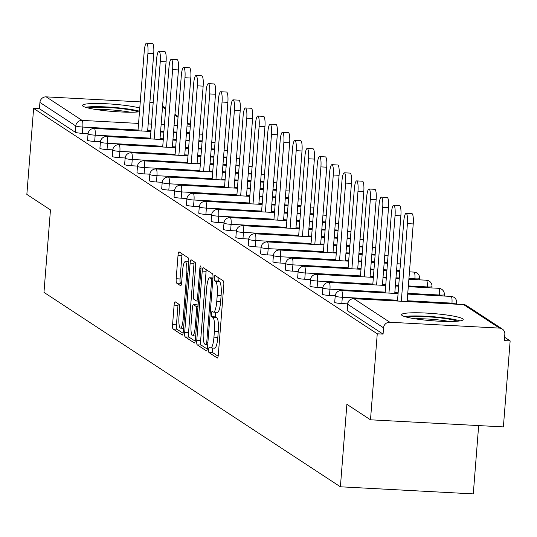 <?xml version="1.0" encoding="UTF-8"?>
<svg xmlns="http://www.w3.org/2000/svg" width="537" height="537" viewBox="0 0 537 537"><rect width="100%" height="100%" fill="white"/><g stroke="black" fill="none" stroke-linecap="round" stroke-linejoin="round"><path stroke-width="0.81" d="M208.658 349.506A2.725 0.564 -86.9 0 0 208.994 352.561L217.257 357.978A3.893 0.812 -86.9 0 0 217.351 358.011A3.893 0.812 -86.9 0 0 218.337 354.635L223.795 285.248A3.893 0.812 -86.9 0 0 223.318 280.885L215.062 275.468A2.725 0.564 -86.9 0 0 214.995 275.441A2.725 0.564 -86.9 0 0 214.303 277.81A2.725 0.564 -86.9 0 0 214.632 280.864L215.706 281.563A12.458 2.591 -86.9 0 1 217.223 295.531L216.767 301.311A12.458 2.591 -86.9 0 1 213.612 312.125A12.458 2.591 -86.9 0 1 213.31 312.017L212.236 311.319A2.725 0.564 -86.9 0 0 212.169 311.292A2.725 0.564 -86.9 0 0 211.484 313.655A2.725 0.564 -86.9 0 0 211.813 316.709L212.88 317.414A12.458 2.591 -86.9 0 1 214.397 331.383L213.948 337.162A12.458 2.591 -86.9 0 1 210.793 347.969A12.458 2.591 -86.9 0 1 210.484 347.869L209.417 347.164A2.725 0.564 -86.9 0 0 209.349 347.144A2.725 0.564 -86.9 0 0 208.658 349.506M212.793 348.077A2.725 0.564 -86.9 0 0 212.538 349.715A2.725 0.564 -86.9 0 0 212.867 352.769L218.129 356.219M218.223 277.542A2.725 0.564 -86.9 0 0 218.176 278.018A2.725 0.564 -86.9 0 0 218.512 281.073L219.579 281.771L215.706 281.563M215.612 312.232A2.725 0.564 -86.9 0 0 215.357 313.863A2.725 0.564 -86.9 0 0 215.686 316.917L216.76 317.622L212.88 317.414M139.774 108.031A30.938 3.638 4.5 0 0 105.225 103.701A30.938 3.638 4.5 0 0 82.456 105.42A30.938 3.638 4.5 0 0 83.081 106.232A30.938 3.638 4.5 0 0 107.843 111.011A30.938 3.638 4.5 0 0 139.479 111.81M402.159 315.508A30.938 3.638 4.5 0 0 435.346 320.985A30.938 3.638 4.5 0 0 463.23 319.549A30.938 3.638 4.5 0 0 462.605 318.736A30.938 3.638 4.5 0 0 429.419 313.266A30.938 3.638 4.5 0 0 401.535 314.695A30.938 3.638 4.5 0 0 402.159 315.508M175.19 301.814A3.893 0.812 -86.9 0 0 175.096 301.781A3.893 0.812 -86.9 0 0 174.109 305.157L172.578 324.623A3.893 0.812 -86.9 0 0 173.048 328.986L182.224 335.007A3.893 0.812 -86.9 0 0 182.318 335.041A3.893 0.812 -86.9 0 0 183.305 331.658L188.769 262.278A3.893 0.812 -86.9 0 0 188.292 257.914L179.116 251.893A3.893 0.812 -86.9 0 0 179.022 251.86A3.893 0.812 -86.9 0 0 178.036 255.236L176.183 278.75A3.893 0.812 -86.9 0 0 176.66 283.113L180.586 285.691A3.893 0.812 -86.9 0 0 180.68 285.724A3.893 0.812 -86.9 0 0 181.667 282.348L182.587 270.688A10.418 2.168 -86.9 0 1 185.218 261.653A10.418 2.168 -86.9 0 1 186.742 273.414L183.151 319.092A10.418 2.168 -86.9 0 1 180.513 328.127A10.418 2.168 -86.9 0 1 178.989 316.367L179.586 308.755A3.893 0.812 -86.9 0 0 179.116 304.385L175.19 301.814M499.484 328.107L463.599 304.573L353.95 298.713L389.835 322.247L499.484 328.107A5.947 5.779 123.3 0 1 504.834 334.309L504.337 340.592L510.15 340.901L503.384 426.902L370.49 419.806L346.882 404.321L340.391 486.791L43.967 292.37L50.458 209.9L26.85 194.421L33.616 108.42L377.256 333.799L383.069 334.108L383.559 327.825L347.674 304.291L347.184 310.574L383.069 334.108M370.49 419.806L377.256 333.799M196.757 340.485A3.893 0.812 -86.9 0 0 197.233 344.848L206.409 350.862A3.893 0.812 -86.9 0 0 206.503 350.896A3.893 0.812 -86.9 0 0 207.49 347.52L212.947 278.139A3.893 0.812 -86.9 0 0 212.471 273.769L203.301 267.755A3.893 0.812 -86.9 0 0 203.201 267.721A3.893 0.812 -86.9 0 0 202.221 271.098L196.757 340.485L200.63 340.693A3.893 0.812 -86.9 0 0 201.107 345.056L207.289 349.11M194.313 342.935L185.137 336.921A3.893 0.812 -86.9 0 1 184.668 332.551L190.125 263.17A3.893 0.812 -86.9 0 1 191.112 259.787A3.893 0.812 -86.9 0 1 191.206 259.821L195.132 262.398A3.893 0.812 -86.9 0 1 195.609 266.761L193.394 294.9A3.893 0.812 -86.9 0 0 193.87 299.27L196.475 300.975A3.893 0.812 -86.9 0 0 196.569 301.009A3.893 0.812 -86.9 0 0 197.556 297.632L199.858 268.339A2.725 0.564 -86.9 0 1 200.549 265.969A2.725 0.564 -86.9 0 1 200.945 269.05L195.394 339.592A3.893 0.812 -86.9 0 1 194.414 342.968A3.893 0.812 -86.9 0 1 194.313 342.935L194.508 342.948M340.391 486.791L473.285 493.892L478.662 425.586M389.835 322.247A5.947 5.779 123.3 0 0 383.559 327.825M33.616 108.42L39.429 108.729L39.926 102.446A5.947 5.779 -56.7 0 1 46.202 96.861L140.258 101.889M149.89 102.406L153.199 102.58M504.599 337.263L510.15 340.901M88.075 133.659L82.315 133.351A5.947 0.698 -175.5 0 1 75.314 132.263L75.811 125.98L39.926 102.446M39.429 108.729L75.314 132.263M100.432 141.768L94.673 141.459A5.947 0.698 -175.5 0 1 87.672 140.372A5.947 0.698 -175.5 0 1 87.551 140.211A5.947 0.698 -175.5 0 1 87.699 140.076M112.79 149.87L107.031 149.561A5.947 0.698 -175.5 0 1 100.03 148.474A5.947 0.698 -175.5 0 1 99.909 148.319A5.947 0.698 -175.5 0 1 100.05 148.185M125.148 157.979L119.389 157.67A5.947 0.698 -175.5 0 1 112.387 156.576A5.947 0.698 -175.5 0 1 112.267 156.421A5.947 0.698 -175.5 0 1 112.408 156.287M137.506 166.081L131.746 165.772A5.947 0.698 -175.5 0 1 124.745 164.684A5.947 0.698 -175.5 0 1 124.624 164.53A5.947 0.698 -175.5 0 1 124.765 164.389M149.863 174.189L144.104 173.881A5.947 0.698 -175.5 0 1 137.103 172.786A5.947 0.698 -175.5 0 1 136.982 172.632A5.947 0.698 -175.5 0 1 137.123 172.498M162.221 182.291L156.462 181.983A5.947 0.698 -175.5 0 1 149.461 180.895A5.947 0.698 -175.5 0 1 149.34 180.741A5.947 0.698 -175.5 0 1 149.481 180.6M174.579 190.4L168.819 190.091A5.947 0.698 -175.5 0 1 161.818 188.997A5.947 0.698 -175.5 0 1 161.697 188.843A5.947 0.698 -175.5 0 1 161.838 188.709M186.936 198.502L181.177 198.193A5.947 0.698 -175.5 0 1 174.176 197.106A5.947 0.698 -175.5 0 1 174.055 196.945A5.947 0.698 -175.5 0 1 174.196 196.81M199.294 206.604L193.535 206.302A5.947 0.698 -175.5 0 1 186.534 205.208A5.947 0.698 -175.5 0 1 186.413 205.053A5.947 0.698 -175.5 0 1 186.554 204.919M211.652 214.713L205.893 214.404A5.947 0.698 -175.5 0 1 198.891 213.317A5.947 0.698 -175.5 0 1 198.771 213.155A5.947 0.698 -175.5 0 1 198.912 213.021M224.01 222.815L218.25 222.506A5.947 0.698 -175.5 0 1 211.249 221.419A5.947 0.698 -175.5 0 1 211.128 221.264A5.947 0.698 -175.5 0 1 211.269 221.13M236.367 230.923L230.608 230.615A5.947 0.698 -175.5 0 1 223.607 229.527A5.947 0.698 -175.5 0 1 223.486 229.366A5.947 0.698 -175.5 0 1 223.627 229.232M248.725 239.025L242.966 238.717A5.947 0.698 -175.5 0 1 235.965 237.629A5.947 0.698 -175.5 0 1 235.844 237.475A5.947 0.698 -175.5 0 1 235.985 237.341M261.083 247.134L255.323 246.825A5.947 0.698 -175.5 0 1 248.322 245.738A5.947 0.698 -175.5 0 1 248.201 245.577A5.947 0.698 -175.5 0 1 248.342 245.443M273.44 255.236L267.681 254.927A5.947 0.698 -175.5 0 1 260.68 253.84A5.947 0.698 -175.5 0 1 260.559 253.686A5.947 0.698 -175.5 0 1 260.7 253.545M285.798 263.345L280.039 263.036A5.947 0.698 -175.5 0 1 273.038 261.942A5.947 0.698 -175.5 0 1 272.917 261.788A5.947 0.698 -175.5 0 1 273.058 261.653M298.156 271.447L292.397 271.138A5.947 0.698 -175.5 0 1 285.395 270.051A5.947 0.698 -175.5 0 1 285.275 269.896A5.947 0.698 -175.5 0 1 285.416 269.755M310.514 279.555L304.754 279.247A5.947 0.698 -175.5 0 1 297.753 278.153A5.947 0.698 -175.5 0 1 297.632 277.998A5.947 0.698 -175.5 0 1 297.773 277.864M322.871 287.657L317.112 287.349A5.947 0.698 -175.5 0 1 310.111 286.261A5.947 0.698 -175.5 0 1 309.99 286.107A5.947 0.698 -175.5 0 1 310.131 285.966M335.229 295.759L329.47 295.457A5.947 0.698 -175.5 0 1 322.469 294.363A5.947 0.698 -175.5 0 1 322.348 294.209A5.947 0.698 -175.5 0 1 322.489 294.075M347.587 303.868L341.827 303.559A5.947 0.698 -175.5 0 1 334.826 302.472A5.947 0.698 -175.5 0 1 334.705 302.311A5.947 0.698 -175.5 0 1 334.846 302.177M214.364 348.07A12.458 2.591 -86.9 0 0 214.666 348.177A12.458 2.591 -86.9 0 0 217.821 337.37L213.948 337.162M216.76 317.622A12.458 2.591 -86.9 0 1 218.277 331.591L217.821 337.37M217.183 312.225A12.458 2.591 -86.9 0 0 217.485 312.333A12.458 2.591 -86.9 0 0 220.64 301.519L216.767 301.311M219.579 281.771A12.458 2.591 -86.9 0 1 221.096 295.739L220.64 301.519M206.295 269.722A3.893 0.812 -86.9 0 0 206.094 271.306L200.63 340.693M205.973 344.908A2.725 0.564 -86.9 0 0 206.04 344.929A2.725 0.564 -86.9 0 0 206.732 342.566L211.524 281.663A2.725 0.564 -86.9 0 0 211.195 278.609L210.068 277.871A12.458 2.591 -86.9 0 0 209.759 277.763A12.458 2.591 -86.9 0 0 206.611 288.57L203.328 330.201A12.458 2.591 -86.9 0 0 204.845 344.17L205.973 344.908M195.193 341.176L189.017 337.122L185.137 336.921M194.206 261.788A3.893 0.812 -86.9 0 0 194.005 263.378L188.541 332.759A3.893 0.812 -86.9 0 0 189.017 337.122M191.098 324.1A10.418 2.168 -86.9 0 0 192.622 335.867A10.418 2.168 -86.9 0 0 195.253 326.832L196.522 310.735A3.893 0.812 -86.9 0 0 196.045 306.372L193.441 304.667A3.893 0.812 -86.9 0 0 193.347 304.633A3.893 0.812 -86.9 0 0 192.36 308.01L191.098 324.1M197.126 304.862A3.893 0.812 -86.9 0 1 197.22 304.835A3.893 0.812 -86.9 0 1 197.321 304.868L198.093 305.378M182.11 253.86A3.893 0.812 -86.9 0 0 181.909 255.444L180.063 278.958A3.893 0.812 -86.9 0 0 180.533 283.321L181.466 283.932M178.183 303.774A3.893 0.812 -86.9 0 0 177.982 305.365L176.451 324.831A3.893 0.812 -86.9 0 0 176.921 329.194L183.104 333.249M413.228 223.929L407.415 223.62A9.122 1.9 -86.9 0 0 406.079 213.317L411.892 213.625A9.122 1.9 93.1 0 1 413.228 223.929L407.12 301.512M406.079 213.317A9.122 1.9 -86.9 0 0 403.77 221.231L397.494 300.995M407.415 223.62L401.314 301.197M400.871 215.827L395.057 215.518A9.122 1.9 -86.9 0 0 393.722 205.208L399.535 205.523A9.122 1.9 93.1 0 1 400.871 215.827L394.762 293.403M393.722 205.208A9.122 1.9 -86.9 0 0 391.413 213.129L385.136 292.893M395.057 215.518L388.956 293.095M388.513 207.725L382.7 207.41A9.122 1.9 -86.9 0 0 381.364 197.106L387.177 197.415A9.122 1.9 93.1 0 1 388.513 207.725L382.404 285.301M381.364 197.106A9.122 1.9 -86.9 0 0 379.055 205.02L372.779 284.785M382.7 207.41L376.598 284.986M376.155 199.616L370.342 199.308A9.122 1.9 -86.9 0 0 369.006 189.004L374.819 189.313A9.122 1.9 93.1 0 1 376.155 199.616L370.047 277.193M369.006 189.004A9.122 1.9 -86.9 0 0 366.697 196.918L360.421 276.683M370.342 199.308L364.24 276.884M363.797 191.514L357.984 191.199A9.122 1.9 -86.9 0 0 356.649 180.895L362.462 181.204A9.122 1.9 93.1 0 1 363.797 191.514L357.689 269.091M356.649 180.895A9.122 1.9 -86.9 0 0 354.339 188.809L348.063 268.574M357.984 191.199L351.883 268.782M351.44 183.406L345.627 183.097A9.122 1.9 -86.9 0 0 344.291 172.793L350.104 173.102A9.122 1.9 93.1 0 1 351.44 183.406L345.338 260.982M344.291 172.793A9.122 1.9 -86.9 0 0 341.982 180.707L335.706 260.472M345.627 183.097L339.525 260.673M407.053 317.239A26.776 3.148 -175.5 0 1 440.582 317.924A26.776 3.148 -175.5 0 1 457.383 321.2M449.288 321.488A24.789 2.913 4.5 0 0 439.803 320.065A24.789 2.913 4.5 0 0 415 318.79M459.941 320.898A30.743 3.611 4.5 0 0 441.83 317.582A30.743 3.611 4.5 0 0 404.569 316.541M87.974 107.964A26.776 3.148 -175.5 0 1 121.503 108.649A26.776 3.148 -175.5 0 1 138.304 111.924M130.209 112.213A24.789 2.913 4.5 0 0 120.718 110.79A24.789 2.913 4.5 0 0 95.922 109.508M139.526 111.219A30.743 3.611 4.5 0 0 122.751 108.306A30.743 3.611 4.5 0 0 85.49 107.266M339.082 175.304L333.269 174.988A9.122 1.9 -86.9 0 0 331.933 164.684L337.746 164.993A9.122 1.9 93.1 0 1 339.082 175.304L332.98 252.88M331.933 164.684A9.122 1.9 -86.9 0 0 329.624 172.599L323.348 252.363M333.269 174.988L327.167 252.571M326.724 167.195L320.911 166.886A9.122 1.9 -86.9 0 0 319.575 156.582L325.388 156.891A9.122 1.9 93.1 0 1 326.724 167.195L320.623 244.771M319.575 156.582A9.122 1.9 -86.9 0 0 317.266 164.497L310.99 244.261M320.911 166.886L314.81 244.463M314.367 159.093L308.553 158.784A9.122 1.9 -86.9 0 0 307.218 148.474L313.031 148.789A9.122 1.9 93.1 0 1 314.367 159.093L308.265 236.669M307.218 148.474A9.122 1.9 -86.9 0 0 304.909 156.388L298.632 236.152M308.553 158.784L302.452 236.361M302.009 150.984L296.196 150.675A9.122 1.9 -86.9 0 0 294.86 140.372L300.673 140.681A9.122 1.9 93.1 0 1 302.009 150.984L295.907 228.567M294.86 140.372A9.122 1.9 -86.9 0 0 292.551 148.286L286.275 228.05M296.196 150.675L290.094 228.252M289.651 142.882L283.838 142.573A9.122 1.9 -86.9 0 0 282.502 132.263L288.315 132.579A9.122 1.9 93.1 0 1 289.651 142.882L283.549 220.459M282.502 132.263A9.122 1.9 -86.9 0 0 280.2 140.184L273.917 219.942M283.838 142.573L277.736 220.15M277.293 134.774L271.48 134.465A9.122 1.9 -86.9 0 0 270.145 124.161L275.958 124.47A9.122 1.9 93.1 0 1 277.293 134.774L271.192 212.357M270.145 124.161A9.122 1.9 -86.9 0 0 267.842 132.075L261.559 211.84M271.48 134.465L265.379 212.041M264.936 126.672L259.123 126.363A9.122 1.9 -86.9 0 0 257.787 116.052L263.6 116.368A9.122 1.9 93.1 0 1 264.936 126.672L258.834 204.248M257.787 116.052A9.122 1.9 -86.9 0 0 255.484 123.973L249.202 203.738M259.123 126.363L253.021 203.939M252.578 118.563L246.765 118.254A9.122 1.9 -86.9 0 0 245.436 107.95L251.242 108.259A9.122 1.9 93.1 0 1 252.578 118.563L246.476 196.146M245.436 107.95A9.122 1.9 -86.9 0 0 243.127 115.864L236.844 195.629M246.765 118.254L240.663 195.83M240.22 110.461L234.407 110.152A9.122 1.9 -86.9 0 0 233.078 99.848L238.884 100.157A9.122 1.9 93.1 0 1 240.22 110.461L234.119 188.037M233.078 99.848A9.122 1.9 -86.9 0 0 230.769 107.762L224.486 187.527M234.407 110.152L228.306 187.728M227.863 102.359L222.05 102.043A9.122 1.9 -86.9 0 0 220.72 91.74L226.527 92.049A9.122 1.9 93.1 0 1 227.863 102.359L221.761 179.935M220.72 91.74A9.122 1.9 -86.9 0 0 218.411 99.654L212.128 179.418M222.05 102.043L215.948 179.627M215.505 94.25L209.692 93.941A9.122 1.9 -86.9 0 0 208.363 83.638L214.169 83.947A9.122 1.9 93.1 0 1 215.505 94.25L209.403 171.827M208.363 83.638A9.122 1.9 -86.9 0 0 206.054 91.552L199.771 171.316M209.692 93.941L203.59 171.518M203.147 86.148L197.334 85.833A9.122 1.9 -86.9 0 0 196.005 75.529L201.811 75.838A9.122 1.9 93.1 0 1 203.147 86.148L197.045 163.725M196.005 75.529A9.122 1.9 -86.9 0 0 193.696 83.443L187.413 163.208M197.334 85.833L191.232 163.416M190.789 78.04L184.976 77.731A9.122 1.9 -86.9 0 0 183.647 67.427L189.454 67.736A9.122 1.9 93.1 0 1 190.789 78.04L184.688 155.616M183.647 67.427A9.122 1.9 -86.9 0 0 181.338 75.341L175.055 155.106M184.976 77.731L178.875 155.307M178.432 69.938L172.619 69.622A9.122 1.9 -86.9 0 0 171.29 59.318L177.096 59.627A9.122 1.9 93.1 0 1 178.432 69.938L172.33 147.514M171.29 59.318A9.122 1.9 -86.9 0 0 168.98 67.232L162.698 146.997M172.619 69.622L166.517 147.205M166.074 61.829L160.268 61.52A9.122 1.9 -86.9 0 0 158.932 51.216L164.738 51.525A9.122 1.9 93.1 0 1 166.074 61.829L159.972 139.405M158.932 51.216A9.122 1.9 -86.9 0 0 156.623 59.13L150.34 138.895M160.268 61.52L154.159 139.096M153.716 53.727L147.91 53.418A9.122 1.9 -86.9 0 0 146.574 43.108L152.38 43.423A9.122 1.9 93.1 0 1 153.716 53.727L147.615 131.303M146.574 43.108A9.122 1.9 -86.9 0 0 144.265 51.028L137.982 130.786M147.91 53.418L141.802 130.994M212.867 352.769L208.994 352.561M218.512 281.073L214.632 280.864M215.686 316.917L211.813 316.709M502.283 329.02L466.398 305.486A5.947 5.779 123.3 0 0 463.599 304.573A5.947 1.235 -86.9 0 0 463.451 304.519A5.947 1.235 -86.9 0 0 463.303 304.553M466.398 305.486A5.947 5.947 0 0 0 463.451 304.519L353.809 298.659A5.947 1.235 -86.9 0 1 353.95 298.713A5.947 5.779 123.3 0 0 347.674 304.291A5.947 0.698 -175.5 0 1 347.56 304.137A5.947 0.698 -175.5 0 1 347.707 303.996M46.202 96.861L82.087 120.402L138.566 123.416M148.192 123.933L151.508 124.107M161.134 124.624L164.45 124.799M174.075 125.316L177.391 125.49M187.017 126.007L190.333 126.182M190.393 125.383L187.232 123.309M178.036 117.274L174.874 115.2M165.678 109.172L162.516 107.098M138.043 130.021L82.812 127.068A5.947 0.698 4.5 0 1 75.811 125.98A5.947 5.779 -56.7 0 1 82.087 120.402A5.947 1.235 93.1 0 1 82.812 127.068L82.315 133.351M451.906 303.902L451.966 303.137L407.18 300.74M397.555 300.23L342.317 297.276L341.827 303.559M347.063 310.42L347.56 304.137A5.947 5.947 0 0 1 353.809 298.659A5.947 1.235 -86.9 0 0 353.641 298.706M398.078 293.585L341.451 290.557A5.947 5.947 0 0 0 335.202 296.028A5.947 0.698 -175.5 0 0 335.316 296.189A5.947 0.698 4.5 0 0 342.317 297.276A5.947 1.235 93.1 0 0 341.592 290.604A5.947 1.235 -86.9 0 0 341.451 290.557A5.947 1.235 -86.9 0 0 341.284 290.598M407.704 294.095L451.093 296.417A5.947 1.235 -86.9 0 1 451.241 296.464A5.947 1.235 93.1 0 1 451.966 303.137A5.947 0.698 -175.5 0 0 456.712 302.821A5.947 5.947 0 0 0 451.093 296.417A5.947 1.235 -86.9 0 0 450.946 296.451M456.591 302.667A5.947 0.698 -175.5 0 1 456.712 302.821L456.604 304.157M439.548 295.8L439.608 295.028L407.764 293.33M398.139 292.813L394.823 292.638M385.197 292.121L329.96 289.175L329.47 295.457M427.19 287.691L427.251 286.926L408.348 285.919M398.723 285.402L395.407 285.221M385.781 284.711L382.465 284.529M372.839 284.019L317.602 281.066L317.112 287.349M414.832 279.589L414.893 278.824L408.932 278.502M399.306 277.985L395.991 277.81M386.365 277.293L383.049 277.119M373.423 276.602L370.107 276.427M360.481 275.911L305.244 272.964L304.754 279.247M399.89 270.574L396.575 270.4M386.949 269.883L383.633 269.708M374.007 269.191L370.691 269.017M361.065 268.5L357.749 268.325M348.124 267.809L292.887 264.855L292.397 271.138M387.533 262.472L384.217 262.291M374.591 261.781L371.275 261.6M361.649 261.083L358.333 260.908M348.708 260.391L345.398 260.217M335.766 259.7L280.529 256.753L280.039 263.036M375.175 254.363L371.859 254.189M362.233 253.672L358.917 253.498M349.292 252.981L345.976 252.806M336.35 252.289L333.041 252.115M323.408 251.598L268.171 248.644L267.681 254.927M362.817 246.261L359.501 246.08M349.876 245.57L346.56 245.389M336.934 244.879L333.618 244.697M323.992 244.187L320.683 244.006M311.051 243.496L255.813 240.542L255.323 246.825M350.46 238.153L347.144 237.978M337.518 237.461L334.202 237.287M324.576 236.77L321.26 236.595M311.635 236.079L308.325 235.904M298.693 235.387L243.456 232.434L242.966 238.717M338.102 230.051L334.786 229.87M325.16 229.359L321.844 229.178M312.219 228.668L308.903 228.487M299.277 227.977L295.968 227.795M286.335 227.285L231.098 224.332L230.608 230.615M325.744 221.942L322.428 221.768M312.803 221.251L309.487 221.076M299.861 220.559L296.545 220.385M286.919 219.868L283.61 219.693M273.977 219.177L218.74 216.223L218.25 222.506M313.386 213.84L310.071 213.659M300.445 213.149L297.129 212.967M287.503 212.457L284.194 212.276M274.561 211.766L271.252 211.585M261.62 211.075L206.383 208.121L205.893 214.404M301.029 205.731L297.713 205.557M288.087 205.04L284.771 204.865M275.145 204.349L271.836 204.174M262.204 203.657L258.894 203.483M249.262 202.966L194.025 200.019L193.535 206.302M288.671 197.629L285.355 197.448M275.729 196.938L272.413 196.757M262.788 196.247L259.478 196.065M249.846 195.555L246.537 195.374M236.904 194.864L181.667 191.91L181.177 198.193M276.313 189.521L272.997 189.346M263.372 188.829L260.056 188.655M250.43 188.138L247.121 187.963M237.488 187.447L234.179 187.272M224.547 186.755L169.309 183.808L168.819 190.091M263.956 181.419L260.64 181.244M251.014 180.727L247.698 180.553M238.072 180.036L234.763 179.861M225.131 179.345L221.821 179.17M212.189 178.653L156.952 175.7L156.462 181.983M251.598 173.31L248.282 173.136M238.656 172.619L235.34 172.444M225.715 171.927L222.405 171.753M212.773 171.236L209.464 171.061M199.831 170.544L144.601 167.598L144.104 173.881M239.24 165.208L235.924 165.034M226.299 164.517L222.989 164.342M213.357 163.825L210.048 163.651M200.415 163.134L197.106 162.959M187.473 162.442L132.243 159.489L131.746 165.772M226.882 157.106L223.567 156.925M213.941 156.415L210.632 156.233M200.999 155.723L197.69 155.542M188.057 155.032L184.748 154.851M175.116 154.334L119.885 151.387L119.389 157.67M214.525 148.997L211.209 148.823M201.583 148.306L198.274 148.131M188.641 147.615L185.332 147.44M175.7 146.923L172.39 146.749M162.758 146.232L107.528 143.278L107.031 149.561M202.167 140.895L198.851 140.714M189.225 140.204L185.916 140.023M176.284 139.513L172.974 139.331M163.342 138.821L160.033 138.64M150.4 138.13L95.17 135.176L94.673 141.459M189.809 132.787L186.493 132.612M176.868 132.095L173.558 131.921M163.926 131.404L160.617 131.229M150.984 130.713L147.675 130.538M334.705 302.311L335.202 296.028A5.947 0.698 -175.5 0 1 335.35 295.894M385.72 285.476L329.094 282.449A5.947 5.947 0 0 0 322.844 287.926A5.947 0.698 -175.5 0 0 322.959 288.08A5.947 0.698 4.5 0 0 329.96 289.175A5.947 1.235 93.1 0 0 329.235 282.502A5.947 1.235 -86.9 0 0 329.094 282.449A5.947 1.235 -86.9 0 0 328.926 282.496M408.288 286.684L438.736 288.309A5.947 1.235 -86.9 0 1 438.883 288.362A5.947 1.235 93.1 0 1 439.608 295.028A5.947 0.698 -175.5 0 0 444.354 294.719A5.947 5.947 0 0 0 438.736 288.309A5.947 1.235 -86.9 0 0 438.588 288.342M444.233 294.565A5.947 0.698 -175.5 0 1 444.354 294.719L444.247 296.048M322.348 294.209L322.844 287.926A5.947 0.698 -175.5 0 1 322.992 287.785M373.363 277.374L316.736 274.347A5.947 5.947 0 0 0 310.487 279.817A5.947 0.698 -175.5 0 0 310.601 279.978A5.947 0.698 4.5 0 0 317.602 281.066A5.947 1.235 93.1 0 0 316.877 274.394A5.947 1.235 -86.9 0 0 316.736 274.347A5.947 1.235 -86.9 0 0 316.568 274.387M408.872 279.267L426.378 280.207A5.947 1.235 -86.9 0 1 426.526 280.254A5.947 1.235 93.1 0 1 427.251 286.926A5.947 0.698 -175.5 0 0 431.996 286.61A5.947 5.947 0 0 0 426.378 280.207A5.947 1.235 -86.9 0 0 426.23 280.24M431.876 286.456A5.947 0.698 -175.5 0 1 431.996 286.61L431.889 287.946M309.99 286.107L310.487 279.817A5.947 0.698 -175.5 0 1 310.634 279.683M361.005 269.265L304.378 266.238A5.947 5.947 0 0 0 298.129 271.715A5.947 0.698 -175.5 0 0 298.243 271.87A5.947 0.698 4.5 0 0 305.244 272.964A5.947 1.235 93.1 0 0 304.519 266.292A5.947 1.235 -86.9 0 0 304.378 266.238A5.947 1.235 -86.9 0 0 304.211 266.285M409.456 271.856L414.02 272.098A5.947 1.235 -86.9 0 1 414.168 272.152A5.947 1.235 93.1 0 1 414.893 278.824A5.947 0.698 -175.5 0 0 419.639 278.508A5.947 5.947 0 0 0 414.02 272.098A5.947 1.235 -86.9 0 0 413.873 272.131M419.518 278.354A5.947 0.698 -175.5 0 1 419.639 278.508L419.531 279.837M297.632 277.998L298.129 271.715A5.947 0.698 -175.5 0 1 298.277 271.574M348.647 261.163L292.021 258.136A5.947 5.947 0 0 0 285.771 263.613A5.947 0.698 -175.5 0 0 285.892 263.768A5.947 0.698 4.5 0 0 292.887 264.855A5.947 1.235 93.1 0 0 292.162 258.19A5.947 1.235 -86.9 0 0 292.021 258.136A5.947 1.235 -86.9 0 0 291.853 258.176M285.275 269.896L285.771 263.613A5.947 0.698 -175.5 0 1 285.919 263.472M336.29 253.055L279.663 250.027A5.947 5.947 0 0 0 273.414 255.505A5.947 0.698 -175.5 0 0 273.534 255.659A5.947 0.698 4.5 0 0 280.529 256.753A5.947 1.235 93.1 0 0 279.804 250.081A5.947 1.235 -86.9 0 0 279.663 250.027A5.947 1.235 -86.9 0 0 279.495 250.074M272.917 261.788L273.414 255.505A5.947 0.698 -175.5 0 1 273.561 255.364M323.932 244.953L267.305 241.925A5.947 5.947 0 0 0 261.056 247.403A5.947 0.698 -175.5 0 0 261.177 247.557A5.947 0.698 4.5 0 0 268.171 248.644A5.947 1.235 93.1 0 0 267.446 241.979A5.947 1.235 -86.9 0 0 267.305 241.925A5.947 1.235 -86.9 0 0 267.137 241.965M260.559 253.686L261.056 247.403A5.947 0.698 -175.5 0 1 261.204 247.262M311.574 236.844L254.947 233.823A5.947 5.947 0 0 0 248.698 239.294A5.947 0.698 -175.5 0 0 248.819 239.448A5.947 0.698 4.5 0 0 255.813 240.542A5.947 1.235 93.1 0 0 255.088 233.87A5.947 1.235 -86.9 0 0 254.947 233.823A5.947 1.235 -86.9 0 0 254.78 233.863M248.201 245.577L248.698 239.294A5.947 0.698 -175.5 0 1 248.846 239.153M299.216 228.742L242.59 225.715A5.947 5.947 0 0 0 236.34 231.192A5.947 0.698 -175.5 0 0 236.461 231.346A5.947 0.698 4.5 0 0 243.456 232.434A5.947 1.235 93.1 0 0 242.731 225.768A5.947 1.235 -86.9 0 0 242.59 225.715A5.947 1.235 -86.9 0 0 242.422 225.755M235.844 237.475L236.34 231.192A5.947 0.698 -175.5 0 1 236.488 231.051M286.859 220.633L230.232 217.613A5.947 5.947 0 0 0 223.983 223.083A5.947 0.698 -175.5 0 0 224.104 223.244A5.947 0.698 4.5 0 0 231.098 224.332A5.947 1.235 93.1 0 0 230.373 217.66A5.947 1.235 -86.9 0 0 230.232 217.613A5.947 1.235 -86.9 0 0 230.064 217.653M223.486 229.366L223.983 223.083A5.947 0.698 -175.5 0 1 224.13 222.949M274.501 212.531L217.874 209.504A5.947 5.947 0 0 0 211.625 214.981A5.947 0.698 -175.5 0 0 211.746 215.136A5.947 0.698 4.5 0 0 218.74 216.223A5.947 1.235 93.1 0 0 218.015 209.558A5.947 1.235 -86.9 0 0 217.874 209.504A5.947 1.235 -86.9 0 0 217.707 209.551M211.128 221.264L211.625 214.981A5.947 0.698 -175.5 0 1 211.773 214.84M262.143 204.429L205.517 201.402A5.947 5.947 0 0 0 199.267 206.873A5.947 0.698 -175.5 0 0 199.388 207.034A5.947 0.698 4.5 0 0 206.383 208.121A5.947 1.235 93.1 0 0 205.658 201.449A5.947 1.235 -86.9 0 0 205.517 201.402A5.947 1.235 -86.9 0 0 205.349 201.442M198.771 213.155L199.267 206.873A5.947 0.698 -175.5 0 1 199.415 206.738M249.786 196.32L193.159 193.293A5.947 5.947 0 0 0 186.91 198.771A5.947 0.698 -175.5 0 0 187.03 198.925A5.947 0.698 4.5 0 0 194.025 200.019A5.947 1.235 93.1 0 0 193.3 193.347A5.947 1.235 -86.9 0 0 193.159 193.293A5.947 1.235 -86.9 0 0 192.991 193.34M186.413 205.053L186.91 198.771A5.947 0.698 -175.5 0 1 187.057 198.63M237.428 188.218L180.801 185.191A5.947 5.947 0 0 0 174.552 190.662A5.947 0.698 -175.5 0 0 174.673 190.823A5.947 0.698 4.5 0 0 181.667 191.91A5.947 1.235 93.1 0 0 180.949 185.238A5.947 1.235 -86.9 0 0 180.801 185.191A5.947 1.235 -86.9 0 0 180.633 185.231M174.055 196.945L174.552 190.662A5.947 0.698 -175.5 0 1 174.7 190.528M225.07 180.11L168.443 177.082A5.947 5.947 0 0 0 162.194 182.56A5.947 0.698 -175.5 0 0 162.315 182.714A5.947 0.698 4.5 0 0 169.309 183.808A5.947 1.235 93.1 0 0 168.591 177.136A5.947 1.235 -86.9 0 0 168.443 177.082A5.947 1.235 -86.9 0 0 168.276 177.129M161.697 188.843L162.194 182.56A5.947 0.698 -175.5 0 1 162.342 182.419M212.712 172.008L156.086 168.98A5.947 5.947 0 0 0 149.836 174.451A5.947 0.698 -175.5 0 0 149.957 174.612A5.947 0.698 4.5 0 0 156.952 175.7A5.947 1.235 93.1 0 0 156.233 169.027A5.947 1.235 -86.9 0 0 156.086 168.98A5.947 1.235 -86.9 0 0 155.918 169.021M149.34 180.741L149.836 174.451A5.947 0.698 -175.5 0 1 149.984 174.317M200.355 163.899L143.728 160.872A5.947 5.947 0 0 0 137.479 166.349A5.947 0.698 -175.5 0 0 137.6 166.504A5.947 0.698 4.5 0 0 144.601 167.598A5.947 1.235 93.1 0 0 143.876 160.925A5.947 1.235 -86.9 0 0 143.728 160.872A5.947 1.235 -86.9 0 0 143.56 160.919M136.982 172.632L137.479 166.349A5.947 0.698 -175.5 0 1 137.626 166.208M187.997 155.797L131.37 152.77A5.947 5.947 0 0 0 125.121 158.247A5.947 0.698 -175.5 0 0 125.242 158.402A5.947 0.698 4.5 0 0 132.243 159.489A5.947 1.235 93.1 0 0 131.518 152.823A5.947 1.235 -86.9 0 0 131.37 152.77A5.947 1.235 -86.9 0 0 131.203 152.81M124.624 164.53L125.121 158.247A5.947 0.698 -175.5 0 1 125.269 158.106M175.639 147.688L119.013 144.668A5.947 5.947 0 0 0 112.763 150.138A5.947 0.698 -175.5 0 0 112.884 150.293A5.947 0.698 4.5 0 0 119.885 151.387A5.947 1.235 93.1 0 0 119.16 144.715A5.947 1.235 -86.9 0 0 119.013 144.668A5.947 1.235 -86.9 0 0 118.845 144.708M112.267 156.421L112.763 150.138A5.947 0.698 -175.5 0 1 112.911 149.998M163.282 139.586L106.655 136.559A5.947 5.947 0 0 0 100.406 142.036A5.947 0.698 -175.5 0 0 100.526 142.191A5.947 0.698 4.5 0 0 107.528 143.278A5.947 1.235 93.1 0 0 106.803 136.613A5.947 1.235 -86.9 0 0 106.655 136.559A5.947 1.235 -86.9 0 0 106.487 136.599M99.909 148.319L100.406 142.036A5.947 0.698 -175.5 0 1 100.553 141.896M150.924 131.478L94.297 128.457A5.947 5.947 0 0 0 88.048 133.928A5.947 0.698 -175.5 0 0 88.169 134.082A5.947 0.698 4.5 0 0 95.17 135.176A5.947 1.235 93.1 0 0 94.445 128.504A5.947 1.235 -86.9 0 0 94.297 128.457A5.947 1.235 -86.9 0 0 94.129 128.497M87.551 140.211L88.048 133.928A5.947 0.698 -175.5 0 1 88.196 133.787M218.277 331.591L214.397 331.383M221.096 295.739L217.223 295.531M206.094 271.306L202.221 271.098M201.107 345.056L197.233 344.848M207.685 345.002L206.114 344.915M207.873 342.626L206.732 342.566M212.665 281.724L211.524 281.663M212.907 278.696L211.195 278.609M212.954 278.025L210.068 277.871M188.541 332.759L184.668 332.551M194.005 263.378L190.125 263.17M198.428 301.082L196.67 300.988M198.697 297.693L197.556 297.632M200.986 268.393L199.858 268.339M196.394 326.892L195.253 326.832M197.663 310.795L196.522 310.735M198.005 306.479L196.045 306.372M197.321 304.868L193.441 304.667M184.292 319.153L183.151 319.092M187.883 273.474L186.742 273.414M180.533 283.321L176.66 283.113M180.063 278.958L176.183 278.75M181.909 255.444L178.036 255.236M176.921 329.194L173.048 328.986M176.451 324.831L172.578 324.623M177.982 305.365L174.109 305.157M190.46 124.503L187.299 122.429M178.103 116.401L174.941 114.327M165.745 108.293L162.583 106.219M398.662 286.167L395.346 285.993M399.246 278.757L395.93 278.575M386.304 278.065L382.988 277.884M399.83 271.339L396.514 271.165M386.888 270.648L383.572 270.473M373.947 269.957L370.631 269.782M400.414 263.929L397.098 263.748M387.472 263.237L384.156 263.056M374.531 262.546L371.215 262.365M361.589 261.855L358.273 261.673M388.056 255.82L384.74 255.646M375.115 255.129L371.799 254.954M362.173 254.437L358.857 254.263M349.231 253.746L345.915 253.571M375.699 247.718L372.383 247.544M362.757 247.027L359.441 246.852M349.815 246.335L346.499 246.154M336.874 245.644L333.558 245.463M363.341 239.609L360.025 239.435M350.399 238.918L347.083 238.743M337.458 238.227L334.142 238.052M324.516 237.535L321.2 237.361M350.983 231.507L347.667 231.333M338.042 230.816L334.726 230.642M325.1 230.125L321.784 229.95M312.158 229.433L308.842 229.259M338.625 223.405L335.31 223.224M325.684 222.714L322.368 222.533M312.742 222.016L309.426 221.841M299.8 221.325L296.484 221.15M326.268 215.297L322.952 215.122M313.326 214.605L310.01 214.431M300.384 213.914L297.068 213.739M287.443 213.223L284.133 213.048M313.91 207.195L310.594 207.013M300.968 206.503L297.652 206.322M288.027 205.812L284.711 205.631M275.085 205.121L271.776 204.939M301.552 199.086L298.236 198.912M288.611 198.395L285.295 198.22M275.669 197.703L272.353 197.529M262.727 197.012L259.418 196.837M289.195 190.984L285.879 190.803M276.253 190.293L272.937 190.111M263.311 189.601L259.995 189.42M250.37 188.91L247.06 188.729M276.837 182.875L273.521 182.701M263.895 182.184L260.579 182.009M250.954 181.493L247.638 181.318M238.012 180.801L234.703 180.627M264.479 174.773L261.163 174.592M251.538 174.082L248.222 173.901M238.596 173.391L235.28 173.209M225.654 172.699L222.345 172.518M252.122 166.665L248.806 166.49M239.18 165.973L235.864 165.799M226.238 165.282L222.929 165.107M213.296 164.59L209.987 164.416M239.764 158.563L236.448 158.381M226.822 157.871L223.506 157.69M213.88 157.18L210.571 156.999M200.939 156.489L197.629 156.307M227.406 150.454L224.09 150.279M214.464 149.763L211.148 149.588M201.523 149.071L198.213 148.897M188.581 148.38L185.272 148.205M215.048 142.352L211.732 142.177M202.107 141.661L198.791 141.486M189.165 140.969L185.856 140.795M176.223 140.278L172.914 140.103M202.691 134.243L199.375 134.069M189.749 133.552L186.433 133.377M176.807 132.861L173.498 132.686M163.866 132.169L160.556 131.995M214.666 348.177L210.793 347.969M217.485 312.333L213.612 312.125M207.685 345.016L206.04 344.929M212.961 277.931L209.759 277.763M198.428 301.109L196.569 301.009M195.676 336.028L192.622 335.867M197.22 304.835L193.347 304.633M183.573 328.295L180.513 328.127M188.796 261.841L185.218 261.653"/></g></svg>
